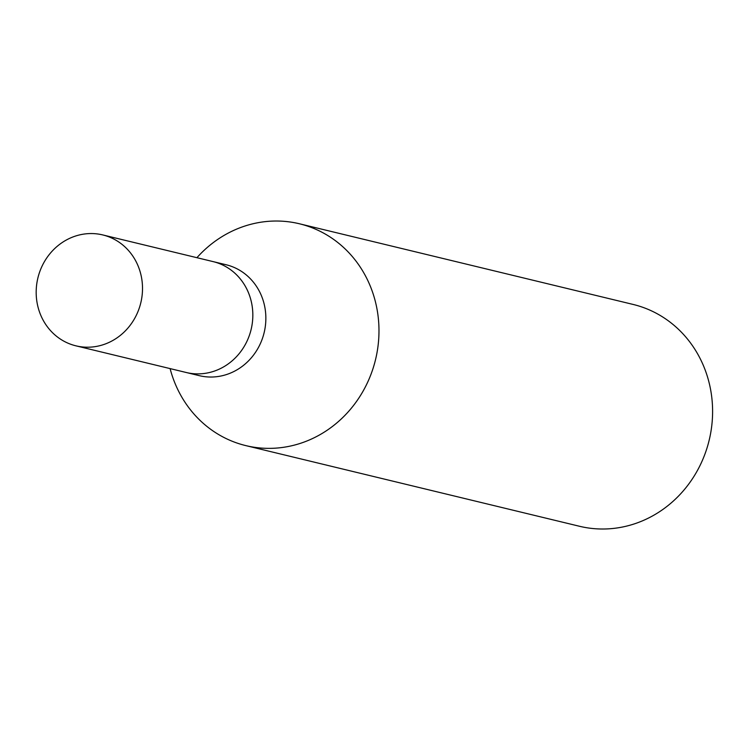 <?xml version="1.0" encoding="UTF-8"?>
<svg xmlns="http://www.w3.org/2000/svg" width="750" height="750" viewBox="0 0 750 750"><rect width="100%" height="100%" fill="white"/><g stroke="black" fill="none" stroke-linecap="round" stroke-linejoin="round"><path stroke-width="1.12" d="M185.925 372.422A57.047 52.931 -76.4 0 0 186.263 372.506L199.294 375.656A57.047 52.931 -76.4 0 0 251.325 357.816A57.047 52.931 -76.4 0 0 263.316 300.994A57.047 52.931 -76.4 0 0 226.106 264.75L213.075 261.6A57.047 52.931 -76.4 0 0 212.737 261.525M213.075 261.6A57.047 52.931 -76.4 0 1 250.284 297.844A57.047 52.931 -76.4 0 1 238.294 354.666A57.047 52.931 -76.4 0 1 186.263 372.506A57.047 52.931 -76.4 0 0 238.294 354.666A57.047 52.931 -76.4 0 0 250.294 297.844A57.047 52.931 -76.4 0 0 213.075 261.6L102.75 234.928A57.047 52.931 -76.4 0 0 50.719 252.769A57.047 52.931 -76.4 0 0 38.719 309.591A57.047 52.931 -76.4 0 0 75.938 345.834A57.047 52.931 -76.4 0 0 127.978 327.994A57.047 52.931 -76.4 0 0 139.969 271.172A57.047 52.931 -76.4 0 0 102.75 234.928M170.391 369.703A114.112 105.872 -76.4 0 0 171.375 373.116A114.112 105.872 -76.4 0 0 305.138 441.675A114.112 105.872 -76.4 0 0 373.894 296.269A114.112 105.872 -76.4 0 0 299.447 223.781A114.112 105.872 -76.4 0 0 197.681 256.847M170.091 368.597L170.531 370.2A114.112 105.872 -76.4 0 0 171.375 373.116A114.112 105.872 -76.4 0 0 245.822 445.613L579.441 526.256A114.112 105.872 -76.4 0 0 683.522 490.584A114.112 105.872 -76.4 0 0 707.512 376.922A114.112 105.872 -76.4 0 0 633.066 304.425L299.447 223.781M245.822 445.613A114.112 105.872 -76.4 0 0 349.903 409.931A114.112 105.872 -76.4 0 0 373.894 296.269A114.112 105.872 -76.4 0 0 198.028 256.472L196.903 257.691M186.263 372.506L75.938 345.834"/></g></svg>
